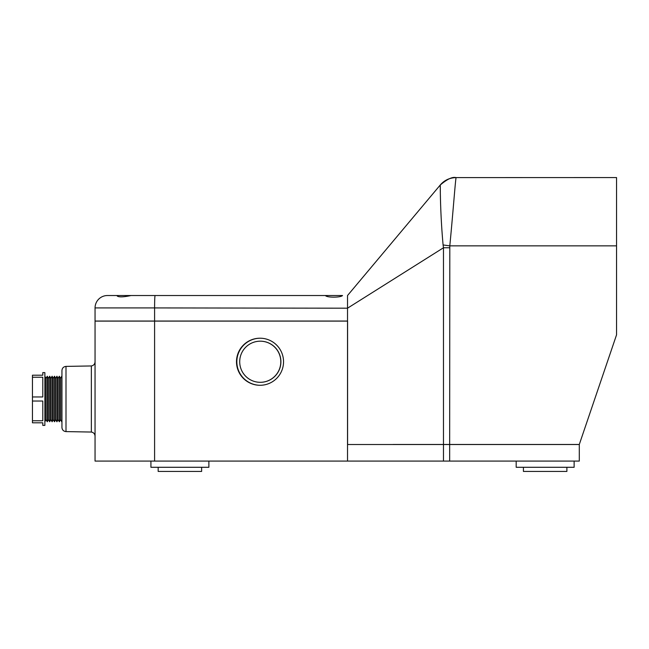 <?xml version="1.0" encoding="UTF-8"?>
<svg xmlns="http://www.w3.org/2000/svg" width="649" height="649" viewBox="0 0 649 649"><rect width="100%" height="100%" fill="white"/><g stroke="black" fill="none" stroke-linecap="round" stroke-linejoin="round"><path stroke-width="0.97" d="M208.873 461.082L208.873 467.288L150.925 467.288L150.925 461.082L150.925 467.288M574.13 461.082L574.13 467.288L516.182 467.288L516.182 461.082M201.628 467.288L201.628 471.434L158.169 471.434L158.169 467.288M566.885 467.288L566.885 471.434L523.427 471.434L523.427 467.288M449.668 444.468L579.297 444.468L616.55 334.843L616.55 177.566L456.133 177.607C455.533 178.191 453.253 210.292 449.806 245.857L449.668 444.468L393.075 444.468M347.588 444.176L347.588 321.044L95.054 321.044L95.054 307.926A12.396 12.396 0 0 1 107.45 295.53L118.248 295.53L117.209 296.017C118.945 297.274 123.553 297.112 131.033 295.53L325.441 295.53C326.65 297.696 340.603 297.688 342.534 295.53L107.45 295.53A12.396 12.396 0 0 0 95.054 307.926L154.592 307.926L154.592 321.044M455.996 177.607L456.125 177.623C449.757 177.729 444.468 180.187 440.273 184.989L347.523 295.53L440.273 184.989C440.265 184.543 440.095 212.304 443.097 244.965L443.478 247.764L347.523 308.194L347.523 321.044M347.523 307.926L347.523 295.53L347.523 308.194L154.592 307.926A12.396 0.511 90 0 1 155.103 295.53M440.273 185.208L440.33 192.08M440.379 195.114L440.501 200.752M347.588 444.468L347.588 321.044M449.668 247.764L443.478 247.764L443.478 444.468M456.15 177.566A20.695 20.695 0 0 0 440.298 184.965A20.695 20.695 0 0 1 456.15 177.566A20.695 20.695 0 0 0 440.298 184.965M456.125 177.623C449.765 177.729 444.484 180.187 440.273 184.997C447.291 179.043 452.572 176.593 456.125 177.623M616.55 245.857L449.806 245.857L443.097 244.965M260.249 382.31L260.354 382.31A20.565 20.541 -90 0 0 280.903 361.753A20.565 20.541 -90 0 0 260.354 341.187L260.249 341.187A20.565 20.541 -90 0 0 239.708 361.753A20.565 20.541 -90 0 0 260.249 382.31A20.565 20.541 -90 0 0 280.798 361.753A20.565 20.541 -90 0 0 260.249 341.187M236.496 361.753A23.542 23.518 -90 0 0 260.022 385.287A23.542 23.518 -90 0 0 283.54 361.753A23.542 23.518 -90 0 0 260.022 338.21A23.542 23.518 -90 0 0 236.496 361.753M260.184 338.21A23.542 23.518 -90 0 0 236.836 361.753A23.542 23.518 -90 0 0 260.184 385.287M66.003 431.601C63.529 431.325 62.174 429.946 61.939 427.464L61.939 370.53C62.174 368.056 63.529 366.677 66.003 366.393L66.003 431.601L91.347 432.047L91.347 365.955C93.626 365.525 94.859 364.154 95.054 361.834M45.982 378.318L45.982 419.676L44.886 421.761L44.886 376.233L45.982 378.318L47.296 376.233L47.296 421.761L48.391 419.676L49.705 421.761L49.705 376.233L48.391 378.318L48.391 419.676M50.809 378.318L50.809 419.676L52.123 421.761L52.123 376.233L50.809 378.318L49.705 376.233M53.218 378.318L53.218 419.676L54.532 421.761L54.532 376.233L53.218 378.318L52.123 376.233M55.627 378.318L55.627 419.676L56.942 421.761L56.942 376.233L55.627 378.318L54.532 376.233M58.037 378.318L58.037 419.676L59.351 421.761L59.351 376.233L58.037 378.318L56.942 376.233M60.454 378.318L60.454 419.676L61.769 421.761L61.769 376.233L60.454 378.318L59.351 376.233M32.45 398.997L32.45 396.969L42.793 396.969L42.793 377.231L32.45 377.231L32.45 375.203L42.793 375.203L42.793 372.615L44.87 372.615L44.87 425.387L42.793 425.387L42.793 422.799L32.45 422.799L32.45 398.997M32.45 420.763L42.793 420.763L42.793 401.033L32.45 401.033M32.45 396.969L32.45 377.231M347.523 444.524L449.668 444.524L449.668 461.082L95.054 461.082L95.054 321.109L347.523 321.109L347.523 461.082M449.668 461.082L579.297 461.082L579.297 444.524L449.668 444.524M443.478 461.082L443.478 444.524M154.592 321.109L154.592 461.082M91.347 432.047C93.626 432.477 94.859 433.848 95.054 436.16M48.391 378.318L47.296 376.233M60.454 419.676L59.351 421.761M58.037 419.676L56.942 421.761M55.627 419.676L54.532 421.761M53.218 419.676L52.123 421.761M50.809 419.676L49.705 421.761M45.982 419.676L47.296 421.761M66.003 366.393L91.347 365.955"/></g></svg>
